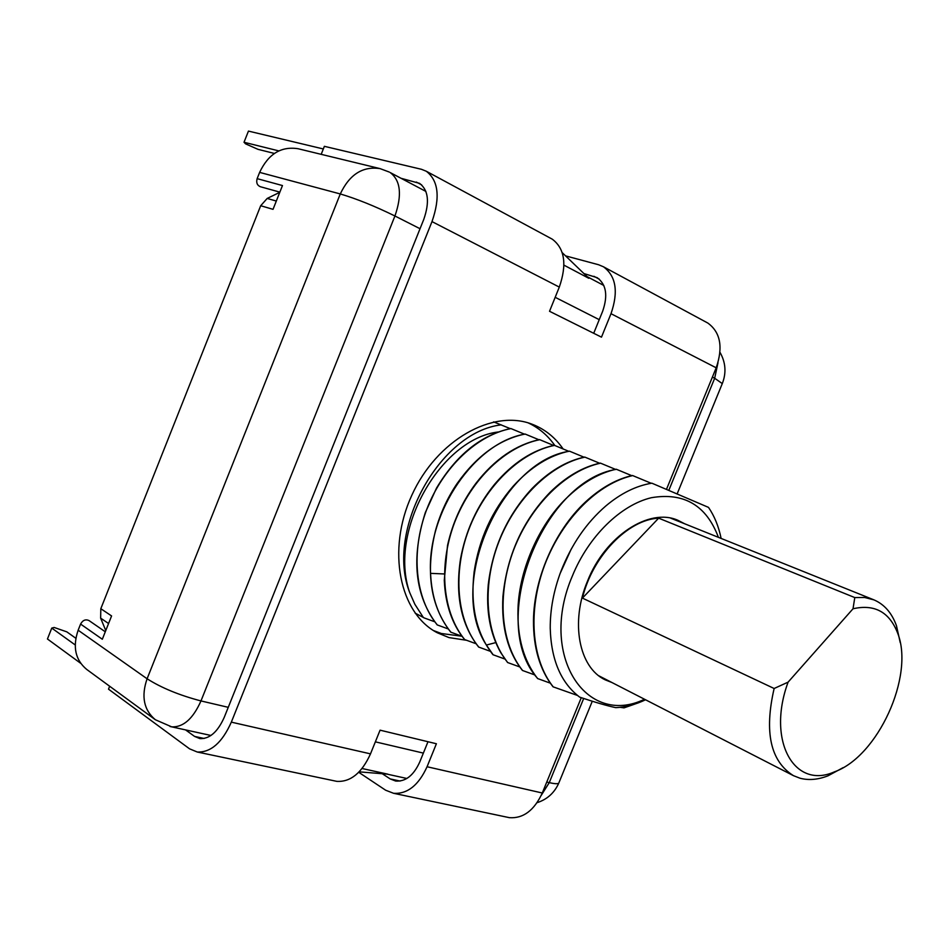 <?xml version="1.0" encoding="UTF-8"?>
<svg xmlns="http://www.w3.org/2000/svg" width="949" height="949" viewBox="0 0 949 949"><rect width="100%" height="100%" fill="white"/><g stroke="black" fill="none" stroke-linecap="round" stroke-linejoin="round"><path stroke-width="1.42" d="M105.778 630.575L100.641 618.131L100.819 608.7L260.69 205.731L267.179 198.448L279.789 192.315M100.819 608.7L111.579 615.937L102.326 639.246L80.582 624.074C82.753 620.183 85.564 619.009 89.016 620.563L105.292 631.785M420.027 228.721L394.938 215.992L200.974 700.931C179.397 695.261 161.437 687.883 147.095 678.772C141.045 696.388 143.809 710.054 155.375 719.745L86.691 669.413C75.339 659.946 72.492 646.874 78.15 630.219L80.582 624.074M279.848 192.137L260.299 186.704C257.108 185.28 256.064 182.599 257.143 178.649L259.635 172.386C268.342 153.952 281.165 146.075 298.093 148.732L380.122 168.637L389.268 172.054M257.143 178.649L282.47 185.553L273.027 209.338L260.69 205.731M425.911 191.437L390.193 172.552C400.632 180.5 402.21 194.984 394.938 215.992C374.772 206.111 356.551 198.768 340.288 193.952C349.517 174.414 362.803 165.98 380.122 168.637M546.766 782.059L549.257 782.64L541.298 795.262M668.855 490.265L714.668 378.26L722.296 383.598M583.884 273.537L597.182 277.677C606.257 284.332 608.084 295.507 602.662 311.225L593.706 333.301M401.095 178.305L419.588 183.371C428.379 190.061 429.778 202.066 423.776 219.385L224.284 717.254C217.712 731.964 209.575 739.081 199.848 738.595L194.545 736.4L185.553 729.9M427.987 741.727L419.707 762.106C413.622 775.428 405.614 781.739 395.697 781.063L390.205 778.927L382.269 773.72M75.196 644.929L51.768 628.084L54.188 627.467L66.845 631.868L75.837 638.274M334.57 780.897L336.8 781.359C350.572 782.154 361.806 772.984 370.501 753.862L380.075 730.172L436.398 743.755L427.062 766.745C418.568 785.321 407.406 794.171 393.598 793.305L385.626 790.209L358.722 772.296M507.157 817.196L509.411 817.67C523.243 818.655 534.192 810.434 542.282 793.008L581.274 697.681M666.506 489.293L716.187 367.809C723.28 347.204 720.493 332.28 707.824 323.051L706.531 322.352M565.557 255.874L598.57 264.735L603.469 266.788C616.055 276.123 618.57 291.758 611.002 313.692L601.476 337.156L549.53 311.284L559.305 287.096C567.111 264.522 564.762 248.543 552.247 239.16L550.966 238.472M321.189 154.331L324.368 146.324L421.475 169.302L426.279 171.235C438.474 180.63 440.372 197.416 431.997 221.603L231.331 722.142C222.161 742.652 210.808 752.616 197.262 752.011L189.563 748.832L108.506 689.164L109.657 686.246M466.505 640.278L448.96 637.586L437.275 632.758C399.541 613.256 386.48 550.195 411.83 495.236C436.73 440.087 492.922 408.616 532.377 424.322L534.963 425.377C546.339 430.372 555.723 438.236 563.113 448.948M80.665 663.292L47.45 638.997L51.768 628.084M274.391 153.441L257.986 149.337L245.601 143.868L244.023 142.267L248.448 131.092L323.324 148.957M244.023 142.267L278.828 150.891M528.296 422.934C538.937 427.916 547.787 435.449 554.845 445.52M461.855 636.221L441.38 633.505L433.527 630.563M415.128 613.125L423.705 617.633M510.218 428.616L493.634 421.878M501.297 424.844C439.636 431.985 385.294 530.562 409.648 592.461C388.07 530.645 440.811 438.711 498.201 431.985M423.361 617.526L414.867 604.276L409.648 592.461M434.678 621.749L424.013 617.87M448.225 628.95L437.169 624.893C414.832 595.723 410.881 558.285 425.318 512.579L436.516 488.094C456.528 454.749 481.285 434.879 510.787 428.509L524.394 434.132M437.359 625C415.365 598.475 410.383 552.781 426.67 509.542C443.183 466.6 477.62 434.927 510.989 428.58M462.009 636.269L450.739 632.153C430.549 606.209 425.437 572.461 435.413 530.918C440.158 513.706 447.335 497.988 456.967 483.741C476.528 456.03 499.221 439.446 525.046 434.013L538.89 439.743M450.941 632.259C438.462 616.992 431.665 597.36 430.561 573.362C426.979 511.962 475.046 442.056 525.248 434.084M476.054 643.73L464.559 639.531C452.08 624.193 445.33 604.442 444.286 580.254L447.513 545.533C452.661 522.401 462.199 501.558 476.161 483.017C494.832 459.15 515.971 444.678 539.554 439.612L553.658 445.461M464.761 639.65C442.875 613.03 437.999 566.636 454.5 522.733C471.475 478.604 506.066 446.433 539.767 439.695M490.36 651.322L478.64 647.052C461.072 624.656 455.034 595.296 460.514 558.997C465.734 530.693 477.098 505.805 494.583 484.322C512.709 462.934 532.626 449.933 554.335 445.318L568.7 451.273M478.842 647.159C456.789 620.48 452.365 572.84 468.842 529.412C485.556 485.378 521.048 451.985 554.548 445.401M504.927 659.057L492.97 654.715C476.457 633.695 470.182 606.091 474.132 571.903C478.984 539.21 492.021 510.621 513.243 486.137C530.799 466.967 549.518 455.295 569.388 451.131L584.015 457.193M493.172 654.822L486.386 645.047C446.208 584.145 501.677 460.834 569.602 451.214M519.767 666.945L507.561 662.509L500.787 652.687C490.087 633.813 485.924 611.12 488.272 584.584C492.673 547.466 507.193 515.521 531.855 488.723C548.747 471.475 566.363 460.917 584.714 457.05L599.626 463.231M507.774 662.627C485.852 635.83 481.44 587.324 498.557 542.579C515.509 498.296 551.12 464.085 584.94 457.133M534.88 674.964L522.436 670.457C507.762 651.856 501.262 627.23 502.923 596.589C506.932 555.438 522.709 520.633 550.254 492.14C566.245 476.54 582.935 466.861 600.326 463.076L615.521 469.387M522.65 670.575C500.752 643.232 496.434 595.474 513.706 549.732C531.274 504.192 566.755 470.407 600.563 463.171M550.301 683.15L537.585 678.547C523.67 660.729 517.134 637.467 518 608.748C519.198 568.154 540.705 521.404 569.246 495.544C584.406 481.57 600.065 472.792 616.245 469.221L631.726 475.651M537.81 678.665C486.991 622.888 542.128 480.846 616.47 469.316M577.478 695.451L553.03 686.803C539.815 669.816 533.302 647.669 533.48 620.361C533.907 576.636 556.624 526.992 588.321 499.423C602.769 486.813 617.479 478.83 632.461 475.485L651.239 483.29M553.255 686.922C531.476 659.531 527.383 610.812 544.88 564.465C562.864 517.786 598.594 483.243 632.698 475.579M571.203 549.115L560.052 573.659M634.667 704.146L624.027 707.871L620.136 707.313M721.121 538.427C718.666 526.47 714.467 516.114 708.5 507.383L651.856 483.183C636.162 485.769 620.812 493.361 605.806 505.971C586.399 522.757 571.452 544.512 560.966 571.227C553.718 590.492 550.147 609.472 550.23 628.167C551.144 659.899 560.966 682.889 579.697 697.147C594.881 702.248 606.909 705.759 615.782 707.657C625.628 707.171 635.557 704.549 645.569 699.781M718.429 537.348C706.4 505.39 684.063 492.175 651.394 497.703C620.753 504.927 588.522 536.339 572.413 575.889C538.166 655.19 586.067 727.61 644.525 699.247M684.561 523.729L677.918 520.301C649.258 507.395 605.142 536.043 587.467 581.227C570.1 622.39 578.985 667.491 605.13 679.816L612.058 682.58M362.079 768.512L387.904 774.182L359.161 771.845M562.235 252.671L588.807 278.282L563.943 265.151M788.097 682.141C766.424 740.932 794.479 789.853 834.468 771.834C877.861 756.567 914.611 676.032 897.707 633.256C889.498 612.046 874.598 603.884 853.021 608.772L788.097 682.141L774.135 688.5C764.075 732.272 770.517 761.323 793.459 775.665L799.971 778.204C808.667 780.505 818.014 779.71 828.026 775.808L843.175 767.622M582.425 598.107L658.653 518.166C627.965 519.577 592.449 556.197 582.425 598.107L774.135 688.5M658.653 518.166L854.788 597.573L853.021 608.772M900.233 642.603L896.485 625.794C891.882 612.995 884.373 604.359 873.97 599.887L864.669 597.49L854.788 597.573M108.577 623.529L100.641 618.131M259.635 172.386L340.288 193.952L147.095 678.772L78.15 630.219M267.179 198.448L276.313 201.046M228.258 707.325L200.974 700.931C193.015 718.796 183.252 727.432 171.674 726.851L170.025 726.495M712.391 377.097L714.668 378.26L718.013 362.637M599.234 319.671L555.177 297.31M375.353 741.845L423.361 753.103M537.11 802.676C547.158 799.414 554.37 792.913 558.747 783.186C557.68 784.028 554.513 783.85 549.257 782.64L583.682 698.476M592.283 701.24L559.044 782.462M400.051 781.063L390.205 778.927M204.13 738.476L194.545 736.4M716.187 367.809L611.002 313.692M559.305 287.096L431.997 221.603M370.501 753.862L231.331 722.142M542.282 793.008L427.062 766.745M599.305 279.172L593.884 276.289M421.653 184.877L416.362 182.066M430.561 573.362L444.227 573.955M486.386 645.047L495.781 642.603M155.375 719.745L171.674 726.851L210.963 735.475M587.087 276.622L603.825 285.471M406.884 778.477L387.002 774.111M677.195 493.777L722.45 383.206C726.459 372.589 725.641 362.304 719.994 352.352M393.598 793.305L509.411 817.67M197.262 752.011L336.8 781.359M707.824 323.051L603.469 266.788M552.247 239.16L426.279 171.235M828.026 775.808L834.468 771.834M896.485 625.794L897.707 633.256M793.459 775.665L598.819 675.795M670.753 518.178L873.721 599.78"/></g></svg>
